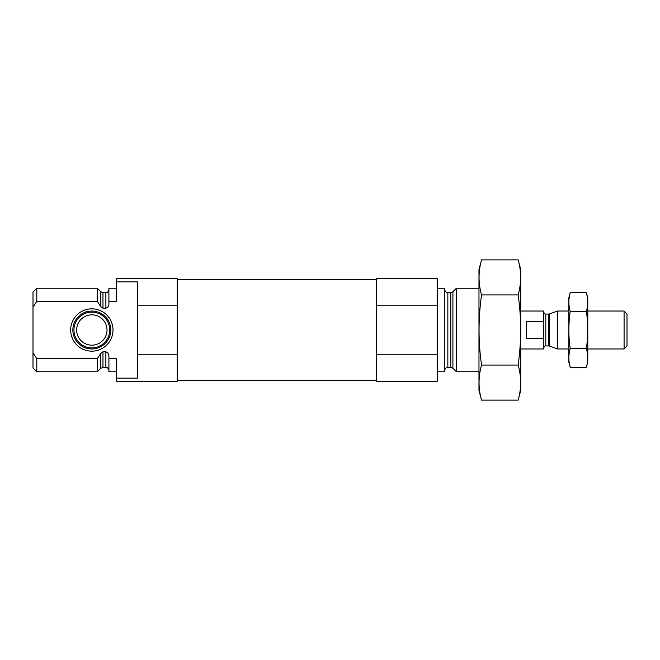 <?xml version="1.0" encoding="UTF-8"?>
<svg xmlns="http://www.w3.org/2000/svg" width="660" height="660" viewBox="0 0 660 660"><rect width="100%" height="100%" fill="white"/><g stroke="black" fill="none" stroke-linecap="round" stroke-linejoin="round"><path stroke-width="0.99" d="M116.498 288.247L108.908 288.247L108.908 301.348L116.498 301.348L116.498 278.759L177.226 278.759L177.226 305.184L137.379 305.184L137.379 281.837L116.498 281.837M116.498 378.163L137.379 378.163L137.379 354.816L177.226 354.816L177.226 381.241L116.498 381.241L116.498 358.652L108.908 358.652L108.908 371.753L116.498 371.753M137.379 354.816L137.379 305.184M177.226 354.816L177.226 305.184M108.908 301.348L108.908 303.32C109.007 305.762 107.992 307.378 105.872 308.187L102.96 308.187L100.807 306.694L97.334 301.348L97.334 288.247L36.795 288.247L36.795 301.348L33 307.23L36.795 301.348L97.334 301.348M108.908 370.425C107.407 366.284 106.301 367.785 105.872 367.389L105.872 351.813C107.992 352.621 109.007 354.238 108.908 356.68L108.908 358.652M105.872 351.813L102.96 351.813L100.65 353.57M97.334 358.652L100.807 353.306L100.807 368.272L97.334 371.753L97.334 358.652L36.795 358.652L36.795 371.753L97.334 371.753M36.795 371.753L33 367.958L33 292.042L36.795 288.247M33 352.77L36.795 358.652M478.978 371.753L456.39 371.753L456.39 288.247L478.978 288.247M437.225 371.753L444.815 371.753L444.815 288.247L437.225 288.247M437.225 354.816L437.225 381.241L376.497 381.241L376.497 354.816L437.225 354.816L437.225 278.759L376.497 278.759L376.497 305.184L437.225 305.184M376.497 354.816L376.497 305.184M70.661 330A21.169 21.169 0 0 0 102.415 348.332A21.169 21.169 0 0 0 102.415 311.668A21.169 21.169 0 0 0 70.661 330M72.856 330A18.975 18.975 0 0 1 91.831 311.025A18.975 18.975 0 0 1 110.806 330A18.975 18.975 0 0 1 91.831 348.975A18.975 18.975 0 0 1 72.856 330M109.717 330A17.886 17.886 0 0 1 82.888 345.485A17.886 17.886 0 0 1 82.888 314.515A17.886 17.886 0 0 1 109.717 330M107.011 330A15.18 15.18 0 0 1 84.241 343.15A15.18 15.18 0 0 1 84.241 316.849A15.18 15.18 0 0 1 107.011 330M518.158 400.125L520.723 390.538L520.723 269.462L518.158 259.875C521.474 271.565 521.474 283.247 518.158 294.938C521.466 318.013 521.466 341.385 518.158 365.062C521.474 376.753 521.474 388.435 518.158 400.125L481.544 400.125C478.228 388.435 478.228 376.753 481.544 365.062C478.236 341.987 478.236 318.615 481.544 294.938C478.228 283.247 478.228 271.565 481.544 259.875L518.158 259.875M518.158 294.938L481.544 294.938M518.158 365.062L481.544 365.062M481.544 400.125L478.978 390.538L478.978 269.462L481.544 259.875M520.723 348.975L543.502 348.975L543.807 330L543.502 311.025L520.723 311.025M543.502 321.725L526.416 321.725L526.416 338.275L543.502 338.275M624.088 311.025L624.088 348.975L627 346.063L627 313.937L624.088 311.025L587.779 311.025M568.804 348.975L557.535 348.975L557.535 311.025L568.804 311.025M570.19 292.743L568.804 297.924L568.804 362.076L570.19 367.257C568.433 361.045 568.433 354.832 570.19 348.628C568.433 336.369 568.433 323.953 570.19 311.371C568.433 305.167 568.433 298.955 570.19 292.743L586.393 292.743C588.151 298.955 588.151 305.167 586.393 311.371C588.151 323.631 588.151 336.047 586.393 348.628C588.151 354.832 588.151 361.045 586.393 367.257L570.19 367.257L569.357 363.528M570.19 348.628L586.393 348.628M570.19 311.371L586.393 311.371M587.227 296.472L586.393 292.743L587.779 297.924L587.779 362.076L586.393 367.257M105.872 308.187L105.872 292.611C106.953 291.72 107.044 294.253 108.908 289.575M102.96 308.187L102.96 292.611L100.807 291.728L97.334 288.247M105.872 367.389L102.96 367.389L102.96 351.813M100.807 306.694L100.807 291.728M452.917 291.728L450.772 292.611L450.772 367.389L452.917 368.272L452.917 291.728L456.39 288.247M450.772 367.389L447.851 367.389L447.851 292.611C446.003 292.438 444.997 291.423 444.815 289.575M548.79 345.939L549.565 346.079L549.565 313.921L548.79 314.061L548.79 345.939L545.779 345.939L545.779 314.061C545.391 314.704 544.632 313.945 543.502 311.784M105.872 292.611L102.96 292.611M102.96 367.389L100.807 368.272M452.917 368.272L456.39 371.753M450.772 292.611L447.851 292.611M447.851 367.389C446.003 367.562 444.997 368.577 444.815 370.425M376.497 279.708L177.226 279.708M376.497 380.292L177.226 380.292M545.779 345.939C545.391 345.296 544.632 346.054 543.502 348.216M624.088 348.975L587.779 348.975M549.565 346.079L557.535 348.975M549.565 313.921L557.535 311.025M548.79 314.061L545.779 314.061"/></g></svg>
